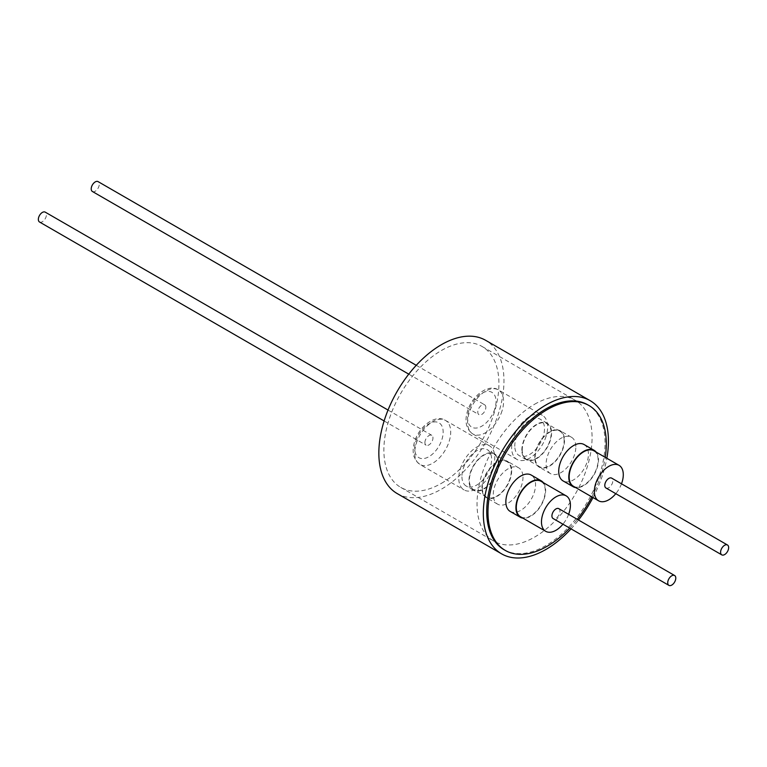 <?xml version="1.0" encoding="UTF-8"?>
<svg xmlns="http://www.w3.org/2000/svg" width="767" height="767" viewBox="0 0 767 767"><rect width="100%" height="100%" fill="white"/><g stroke="black" fill="none" stroke-linecap="round" stroke-linejoin="round"><path stroke-width="0.58" stroke-dasharray="3.83 2.88" d="M605.968 487.994A5.695 3.289 120 0 0 610.359 486.47A5.695 3.289 120 0 0 612.843 480.736A5.695 3.289 120 0 0 611.663 478.129M593.879 450.795A20.469 11.821 -60 0 1 598.116 459.759A20.469 11.821 -60 0 1 589.344 480.593A20.469 11.821 -60 0 1 573.409 486.259M596.227 452.156A21.006 12.128 -60 0 1 598.49 459.529A21.006 12.128 -60 0 1 590.993 479.183A21.006 12.128 -60 0 1 575.758 487.62M584.071 444.524A21.006 12.128 -60 0 1 588.423 453.719A21.006 12.128 -60 0 1 579.421 475.099A21.006 12.128 -60 0 1 563.064 480.909M504.044 549.709A83.67 48.302 120 0 0 545.883 545.567A83.67 48.302 120 0 0 600.542 471.839A83.67 48.302 120 0 0 587.714 404.794M569.699 528.099A83.67 48.302 120 0 0 577.302 519.336M591.846 496.901A83.67 48.302 120 0 0 605.23 457.353M558.798 508.655A5.695 3.289 -60 0 1 559.977 511.263A5.695 3.289 -60 0 1 557.494 516.996A5.695 3.289 -60 0 1 553.103 518.521M568.625 514.331A20.469 11.821 -60 0 1 562.93 524.197M541.013 481.321A20.469 11.821 -60 0 1 545.241 490.286A20.469 11.821 -60 0 1 536.478 511.119A20.469 11.821 -60 0 1 520.534 516.776M543.362 482.683A21.006 12.128 -60 0 1 545.625 490.055A21.006 12.128 -60 0 1 538.127 509.7A21.006 12.128 -60 0 1 522.893 518.137M510.199 511.426A21.006 12.128 120 0 0 526.555 505.616A21.006 12.128 120 0 0 535.548 484.236A21.006 12.128 120 0 0 531.205 475.041M460.305 468.992A25.455 14.698 -60 0 1 489.499 445.828A25.455 14.698 -60 0 1 493.248 466.748A25.455 14.698 -60 0 1 464.045 489.921A25.455 14.698 -60 0 1 460.305 468.992M498.694 462.961A21.006 12.128 -60 0 1 489.701 484.341A21.006 12.128 -60 0 1 473.344 490.151A21.006 12.128 -60 0 1 468.992 480.957A21.006 12.128 -60 0 1 477.994 459.567A21.006 12.128 -60 0 1 494.351 453.767A21.006 12.128 -60 0 1 498.694 462.961M461.926 476.873A21.006 12.128 120 0 0 466.269 486.067A21.006 12.128 120 0 0 482.625 480.257A21.006 12.128 120 0 0 491.618 458.877A21.006 12.128 120 0 0 487.275 449.683A21.006 12.128 120 0 0 470.919 455.493A21.006 12.128 120 0 0 461.926 476.873M482.318 488.195A20.469 11.821 120 0 0 486.556 497.16A20.469 11.821 120 0 0 502.49 491.494A20.469 11.821 120 0 0 511.263 470.66A20.469 11.821 120 0 0 507.025 461.696A20.469 11.821 120 0 0 491.081 467.362A20.469 11.821 120 0 0 482.318 488.195M498.31 463.191A20.469 11.821 -60 0 1 489.547 484.025A20.469 11.821 -60 0 1 473.603 489.682A20.469 11.821 -60 0 1 469.375 480.727A20.469 11.821 -60 0 1 478.138 459.884A20.469 11.821 -60 0 1 494.082 454.227A20.469 11.821 -60 0 1 498.31 463.191M522.969 476.969A21.006 12.128 -60 0 1 513.967 498.349A21.006 12.128 -60 0 1 497.61 504.159A21.006 12.128 -60 0 1 493.267 494.964A21.006 12.128 -60 0 1 502.26 473.584A21.006 12.128 -60 0 1 518.617 467.774A21.006 12.128 -60 0 1 522.969 476.969M511.637 470.43A21.006 12.128 -60 0 1 502.644 491.81A21.006 12.128 -60 0 1 486.288 497.62A21.006 12.128 -60 0 1 481.935 488.426A21.006 12.128 -60 0 1 490.938 467.045A21.006 12.128 -60 0 1 507.294 461.235A21.006 12.128 -60 0 1 511.637 470.43M39.529 222.008A5.695 3.289 120 0 0 43.92 220.484A5.695 3.289 120 0 0 46.404 214.75A5.695 3.289 120 0 0 45.224 212.143M424.908 442.588A5.695 3.289 -60 0 1 427.401 436.854A5.695 3.289 -60 0 1 431.792 435.32A5.695 3.289 -60 0 1 432.971 437.928A5.695 3.289 -60 0 1 430.479 443.662A5.695 3.289 -60 0 1 426.097 445.196A5.695 3.289 -60 0 1 424.908 442.588M521.867 450.43A21.006 12.128 -60 0 1 530.86 429.05A21.006 12.128 -60 0 1 547.216 423.24A21.006 12.128 -60 0 1 551.559 432.435A21.006 12.128 -60 0 1 542.566 453.815A21.006 12.128 -60 0 1 526.21 459.625A21.006 12.128 -60 0 1 521.867 450.43M514.791 446.346A21.006 12.128 -60 0 1 523.784 424.966A21.006 12.128 -60 0 1 540.141 419.156A21.006 12.128 -60 0 1 544.493 428.35A21.006 12.128 -60 0 1 535.491 449.73A21.006 12.128 -60 0 1 519.134 455.54A21.006 12.128 -60 0 1 514.791 446.346M564.128 440.133A20.469 11.821 120 0 0 559.891 431.179A20.469 11.821 120 0 0 543.947 436.835A20.469 11.821 120 0 0 535.184 457.678A20.469 11.821 120 0 0 539.422 466.633A20.469 11.821 120 0 0 555.356 460.977A20.469 11.821 120 0 0 564.128 440.133M522.241 450.2A20.469 11.821 -60 0 1 531.004 429.367A20.469 11.821 -60 0 1 546.948 423.7A20.469 11.821 -60 0 1 551.185 432.665A20.469 11.821 -60 0 1 542.413 453.498A20.469 11.821 -60 0 1 526.478 459.165A20.469 11.821 -60 0 1 522.241 450.2M575.835 446.452A21.006 12.128 120 0 0 571.492 437.257A21.006 12.128 120 0 0 555.135 443.067A21.006 12.128 120 0 0 546.133 464.447A21.006 12.128 120 0 0 550.485 473.642A21.006 12.128 120 0 0 566.842 467.832A21.006 12.128 120 0 0 575.835 446.452M534.81 457.899A21.006 12.128 -60 0 1 543.803 436.519A21.006 12.128 -60 0 1 560.159 430.718A21.006 12.128 -60 0 1 564.502 439.913A21.006 12.128 -60 0 1 555.509 461.293A21.006 12.128 -60 0 1 539.153 467.093A21.006 12.128 -60 0 1 534.81 457.899M92.395 191.491A5.695 3.289 120 0 0 96.786 189.967A5.695 3.289 120 0 0 99.269 184.233A5.695 3.289 120 0 0 98.09 181.626M485.837 407.411A5.695 3.289 120 0 0 484.658 404.803A5.695 3.289 120 0 0 480.267 406.328A5.695 3.289 120 0 0 477.783 412.061A5.695 3.289 120 0 0 478.963 414.669A5.695 3.289 120 0 0 483.354 413.145A5.695 3.289 120 0 0 485.837 407.411M546.114 436.231A25.455 14.698 -60 0 1 516.91 459.395A25.455 14.698 -60 0 1 513.171 438.475A25.455 14.698 -60 0 1 542.365 415.302A25.455 14.698 -60 0 1 546.114 436.231M397.162 493.545A88.473 51.082 120 0 0 441.399 489.164A88.473 51.082 120 0 0 499.202 411.208A88.473 51.082 120 0 0 485.636 340.308M534.551 404.286A81.35 46.969 -60 0 1 575.231 400.259A81.35 46.969 -60 0 1 587.695 465.444A81.35 46.969 -60 0 1 534.551 537.13A81.35 46.969 -60 0 1 493.871 541.166A81.35 46.969 -60 0 1 481.408 475.971A81.35 46.969 -60 0 1 534.551 404.286M441.399 483.354A81.35 46.969 120 0 0 494.552 411.668A81.35 46.969 120 0 0 482.079 346.473A81.35 46.969 120 0 0 441.399 350.509A81.35 46.969 120 0 0 388.255 422.195A81.35 46.969 120 0 0 400.729 487.381A81.35 46.969 120 0 0 441.399 483.354M571.032 528.875A88.473 51.082 120 0 0 578.519 520.036M592.996 497.572A88.473 51.082 120 0 0 606.841 458.282M621.5 483.804A20.469 11.821 -60 0 1 615.796 493.67M416.251 443.556A25.455 14.698 -60 0 1 445.445 420.393A25.455 14.698 -60 0 1 449.184 441.313A25.455 14.698 -60 0 1 419.99 464.486A25.455 14.698 -60 0 1 416.251 443.556M415.925 441.15A20.115 11.61 -60 0 1 434.678 421.917A20.115 11.61 -60 0 1 441.955 439.366A20.115 11.61 -60 0 1 423.202 458.599A20.115 11.61 -60 0 1 415.925 441.15M502.059 410.796A25.455 14.698 -60 0 1 472.856 433.959A25.455 14.698 -60 0 1 469.116 413.039A25.455 14.698 -60 0 1 498.31 389.866A25.455 14.698 -60 0 1 502.059 410.796M494.82 408.849A20.115 11.61 -60 0 1 476.067 428.072A20.115 11.61 -60 0 1 468.79 410.623A20.115 11.61 -60 0 1 487.544 391.391A20.115 11.61 -60 0 1 494.82 408.849M489.499 445.828L445.445 420.393C435.752 413.969 419.137 426.001 414.602 441.734C412.924 447.18 412.704 452.089 413.95 456.461L416.395 461.331L419.99 464.486L464.045 489.921M473.344 490.151L466.269 486.067M486.556 497.16L473.603 489.682M497.61 504.159L486.288 497.62M388.025 410.057L431.792 435.32M547.216 423.24L540.141 419.156M559.891 431.179L546.948 423.7M571.492 437.257L560.159 430.718M416.251 365.313L484.658 404.803M516.91 459.395L472.856 433.959L469.27 430.805L466.815 425.944C465.569 421.562 465.79 416.654 467.477 411.208C472.002 395.484 488.617 383.442 498.31 389.866L542.365 415.302M482.079 346.473L575.231 400.259M400.729 487.381L493.871 541.166M408.763 374.143L478.963 414.669M550.485 473.642L539.153 467.093M539.422 466.633L526.478 459.165M526.21 459.625L519.134 455.54M384.123 420.958L426.097 445.196M518.617 467.774L507.294 461.235M507.025 461.696L494.082 454.227M494.351 453.767L487.275 449.683"/><path stroke-width="1.15" d="M727.471 544.992L611.663 478.129A5.695 3.289 120 0 0 607.272 479.653A5.695 3.289 120 0 0 604.789 485.386A5.695 3.289 120 0 0 605.968 487.994L721.776 554.857A5.695 3.289 120 0 0 726.167 553.333A5.695 3.289 120 0 0 728.65 547.6A5.695 3.289 120 0 0 727.471 544.992A5.695 3.289 120 0 0 723.08 546.516A5.695 3.289 120 0 0 720.596 552.25A5.695 3.289 120 0 0 721.776 554.857M615.796 493.67A20.469 11.821 -60 0 1 598.576 500.793A20.469 11.821 -60 0 1 594.348 491.829A20.469 11.821 -60 0 1 603.111 470.996A20.469 11.821 -60 0 1 619.055 465.329A20.469 11.821 -60 0 1 623.283 474.294A20.469 11.821 -60 0 1 621.5 483.804M598.576 500.793L573.409 486.259A20.469 11.821 -60 0 1 569.172 477.295A20.469 11.821 -60 0 1 577.934 456.461A20.469 11.821 -60 0 1 593.879 450.795L619.055 465.329M575.758 487.62A21.006 12.128 -60 0 1 573.141 486.719A21.006 12.128 -60 0 1 568.798 477.525A21.006 12.128 -60 0 1 577.791 456.144A21.006 12.128 -60 0 1 594.147 450.334A21.006 12.128 -60 0 1 596.227 452.156M573.141 486.719L563.064 480.909A21.006 12.128 -60 0 1 558.721 471.715A21.006 12.128 -60 0 1 567.714 450.334A21.006 12.128 -60 0 1 584.071 444.524L594.147 450.334M605.23 457.353A83.67 48.302 120 0 0 588.97 405.513L587.714 404.794A83.67 48.302 120 0 0 545.883 408.936A83.67 48.302 120 0 0 491.225 482.664A83.67 48.302 120 0 0 504.044 549.709L505.309 550.438A83.67 48.302 120 0 0 547.139 546.286A83.67 48.302 120 0 0 569.699 528.099M577.302 519.336A83.67 48.302 120 0 0 591.846 496.901M588.97 405.513A83.67 48.302 120 0 0 547.139 409.664A83.67 48.302 120 0 0 492.481 483.392A83.67 48.302 120 0 0 505.309 550.438M668.91 585.374L553.103 518.521A5.695 3.289 -60 0 1 551.924 515.913A5.695 3.289 -60 0 1 554.407 510.18A5.695 3.289 -60 0 1 558.798 508.655L674.605 575.509A5.695 3.289 120 0 0 670.214 577.033A5.695 3.289 120 0 0 667.731 582.767A5.695 3.289 120 0 0 668.91 585.374A5.695 3.289 120 0 0 673.292 583.85A5.695 3.289 120 0 0 675.785 578.117A5.695 3.289 120 0 0 674.605 575.509M562.93 524.197A20.469 11.821 -60 0 1 545.711 531.31A20.469 11.821 -60 0 1 541.473 522.356A20.469 11.821 -60 0 1 550.246 501.513A20.469 11.821 -60 0 1 566.18 495.856A20.469 11.821 -60 0 1 570.418 504.82A20.469 11.821 -60 0 1 568.625 514.331M545.711 531.31L520.534 516.776A20.469 11.821 -60 0 1 516.306 507.821A20.469 11.821 -60 0 1 525.069 486.978A20.469 11.821 -60 0 1 541.013 481.321L566.18 495.856M522.893 518.137A21.006 12.128 -60 0 1 520.275 517.246A21.006 12.128 -60 0 1 515.923 508.051A21.006 12.128 -60 0 1 524.925 486.671A21.006 12.128 -60 0 1 541.281 480.861A21.006 12.128 -60 0 1 543.362 482.683M541.281 480.861L531.205 475.041A21.006 12.128 120 0 0 514.849 480.851A21.006 12.128 120 0 0 505.856 502.232A21.006 12.128 120 0 0 510.199 511.426L520.275 517.246M388.025 410.057L45.224 212.143A5.695 3.289 120 0 0 40.833 213.667A5.695 3.289 120 0 0 38.35 219.4A5.695 3.289 120 0 0 39.529 222.008L384.123 420.958M416.251 365.313L98.09 181.626A5.695 3.289 120 0 0 93.708 183.15A5.695 3.289 120 0 0 91.215 188.883A5.695 3.289 120 0 0 92.395 191.491L408.763 374.143M606.841 458.282A88.473 51.082 120 0 0 590.111 400.633L485.636 340.308A88.473 51.082 120 0 0 441.399 344.69A88.473 51.082 120 0 0 383.605 422.655A88.473 51.082 120 0 0 397.162 493.545L501.647 553.87A88.473 51.082 120 0 0 545.883 549.488A88.473 51.082 120 0 0 571.032 528.875M590.111 400.633A88.473 51.082 120 0 0 545.883 405.014A88.473 51.082 120 0 0 488.08 482.97A88.473 51.082 120 0 0 501.647 553.87M578.519 520.036A88.473 51.082 120 0 0 592.996 497.572"/></g></svg>
